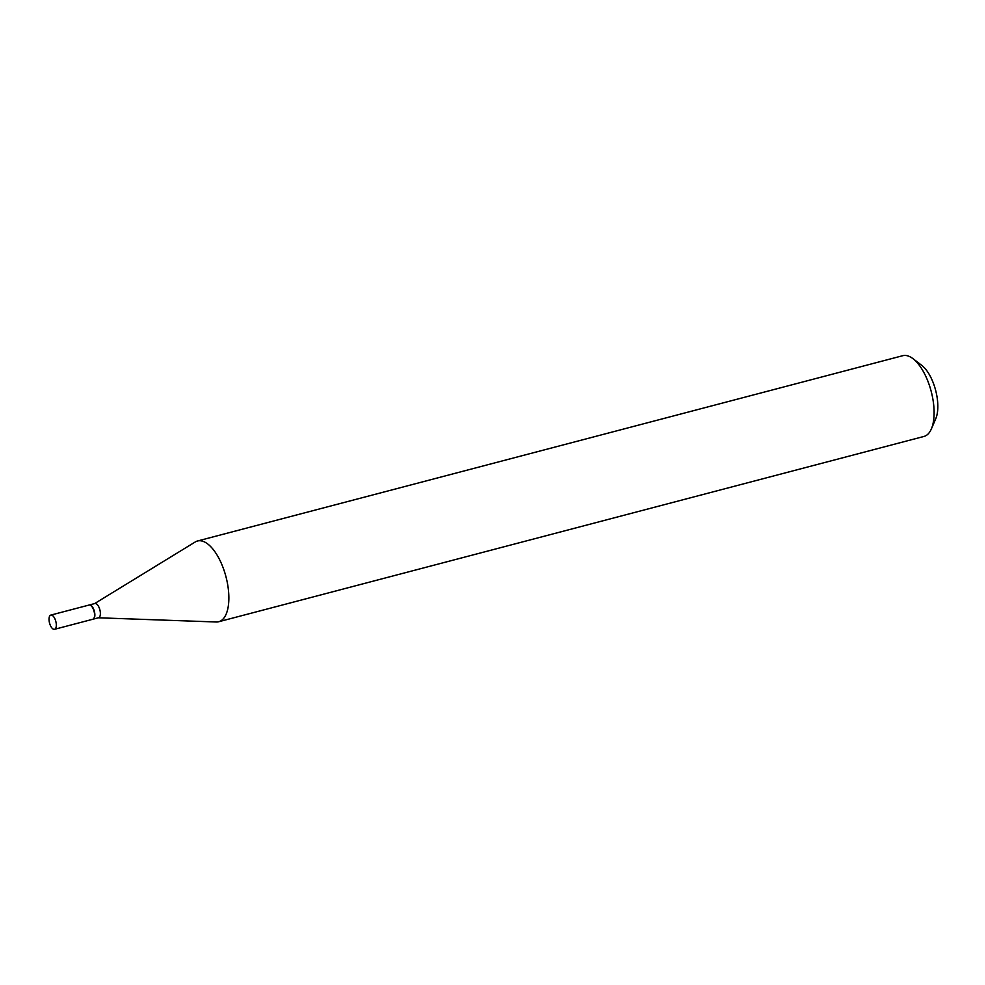 <?xml version="1.0" encoding="UTF-8"?>
<svg xmlns="http://www.w3.org/2000/svg" width="985" height="985" viewBox="0 0 985 985"><rect width="100%" height="100%" fill="white"/><g stroke="black" fill="none" stroke-linecap="round" stroke-linejoin="round"><path stroke-width="1.48" d="M52.045 615.268A7.351 3.238 75.3 0 1 56.096 622.668A7.351 3.238 75.3 0 1 54.544 629.304A7.351 3.238 75.3 0 1 53.301 629.132A7.351 3.238 75.3 0 1 49.25 621.732A7.351 3.238 75.3 0 1 50.801 615.096A7.351 3.238 75.3 0 1 52.045 615.268M50.801 615.096L89.056 605.049A7.351 3.238 75.3 0 1 90.3 605.209A7.351 3.238 75.3 0 1 94.351 612.621A7.351 3.238 75.3 0 1 92.787 619.257L54.544 629.304M89.204 605.012A7.351 3.238 75.3 0 1 89.352 604.962A7.351 3.238 75.3 0 1 90.583 605.135A7.351 3.238 75.3 0 1 94.634 612.547A7.351 3.238 75.3 0 1 93.082 619.183A7.351 3.238 75.3 0 1 92.935 619.208M94.462 603.694A7.351 3.238 75.3 0 1 94.856 603.522A7.351 3.238 75.3 0 1 96.087 603.694A7.351 3.238 75.3 0 1 100.15 611.094A7.351 3.238 75.3 0 1 98.586 617.73L93.082 619.183M94.646 603.571L195.252 541.959A41.739 18.432 75.3 0 1 197.517 540.987L902.765 355.696A41.739 18.432 75.3 0 1 909.783 356.668A41.739 18.432 75.3 0 1 912.91 358.614L921.714 365.324A31.729 14.012 75.3 0 1 935.615 390.22A31.729 14.012 75.3 0 1 935.75 418.748L931.379 428.906A41.739 18.432 75.3 0 1 923.979 436.441L218.732 621.732A41.739 18.432 75.3 0 1 216.281 621.991L98.377 617.792M912.91 358.614A41.739 18.432 75.3 0 1 931.194 391.39A41.739 18.432 75.3 0 1 931.379 428.906M197.517 540.987A41.739 18.432 75.3 0 1 204.535 541.959A41.739 18.432 75.3 0 1 227.572 584.043A41.739 18.432 75.3 0 1 218.732 621.732M89.352 604.962L94.856 603.522"/></g></svg>
